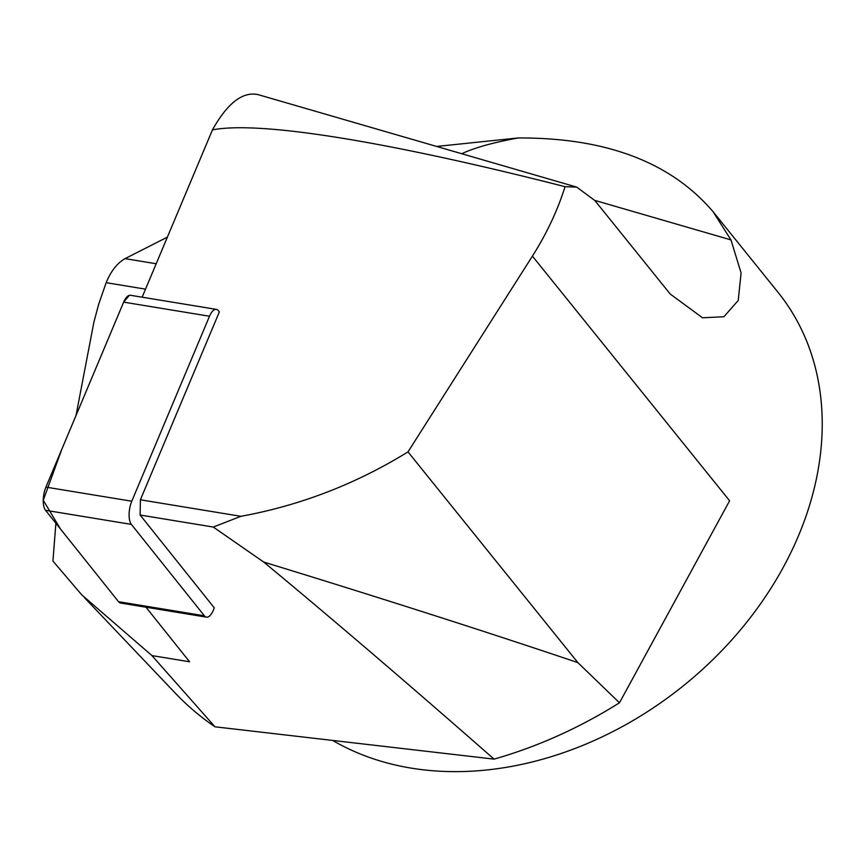 <?xml version="1.0" encoding="UTF-8"?>
<svg xmlns="http://www.w3.org/2000/svg" width="865" height="865" viewBox="0 0 865 865"><rect width="100%" height="100%" fill="white"/><g stroke="black" fill="none" stroke-linecap="round" stroke-linejoin="round"><path stroke-width="1.3" d="M240.913 516.308L140.389 499.797L219.353 311.908L218.402 310.719A15.894 6.52 99.3 0 0 216.337 309.378A15.894 6.52 99.3 0 0 209.503 316.244L131.772 501.224A15.894 6.52 99.3 0 0 131.372 524.395L204.399 615.804A15.894 6.52 99.3 0 0 206.465 617.145A15.894 6.52 99.3 0 0 213.298 610.279L214.304 607.89L140.13 515.032L213.255 527.044L240.913 516.308C300.133 505.517 355.839 484.032 408.01 451.876L532.418 256.116C546.68 233.626 557.557 210.487 565.05 186.678C387.012 141.244 259.554 120.711 212.444 129.891L142.141 297.192M206.465 617.145L120.613 603.046A15.894 6.52 -80.7 0 1 118.548 601.705L45.521 510.285A15.894 6.52 -80.7 0 1 45.921 487.114L123.652 302.134A15.894 6.52 -80.7 0 1 130.485 295.279L216.337 309.378M140.389 499.797L140.13 515.032M213.255 527.044L263.717 562.055C332.657 619.156 409.437 684.853 494.056 759.124L214.974 726.805L151.948 655.594L189.586 661.779L145.99 607.208M167.378 237.129L125.057 258.624C117.153 263.209 110.85 271.232 106.168 282.682L98.751 303.993L93.95 321.867L76.023 415.481M332.69 740.44A320.439 246.903 -38.9 0 0 382.362 761.622A320.439 246.903 -38.9 0 0 739.802 630.682A320.439 246.903 -38.9 0 0 778.068 292.359L713.074 211.709L730.968 239.908L741.089 272.94L738.223 300.447L723.897 316.752L702.51 317.79L670.213 294.024L594.915 200.594L576.728 187.121L565.05 186.678M436.641 146.445L518.092 137.968C605.814 137.546 670.808 162.133 713.074 211.709M576.728 187.11L258.289 94.674C242.816 91.214 227.538 102.957 212.444 129.891M151.948 655.594L81.775 594.882L52.927 561.061L55.89 523.26M214.974 726.805A401.176 309.108 141.1 0 1 175.476 693.33L84.651 597.877M532.418 256.116L729.606 500.77L619.47 702.791A401.176 309.108 141.1 0 1 494.056 759.124M619.47 702.791L577.863 662.622L408.01 451.876M263.717 562.055C381.962 598.321 486.671 631.85 577.863 662.622M461.715 153.721C474.453 147.753 493.245 142.498 518.092 137.968M204.399 615.804L118.548 601.705L60.431 528.958L43.25 500.262L61.783 449.378L123.641 302.177L129.361 295.322M131.372 524.395L45.521 510.285M209.503 316.244L123.652 302.134M45.921 487.114L131.772 501.224M125.057 258.624L156.197 263.749M145.515 289.148L106.168 282.682M594.72 200.366L730.968 239.908"/></g></svg>
